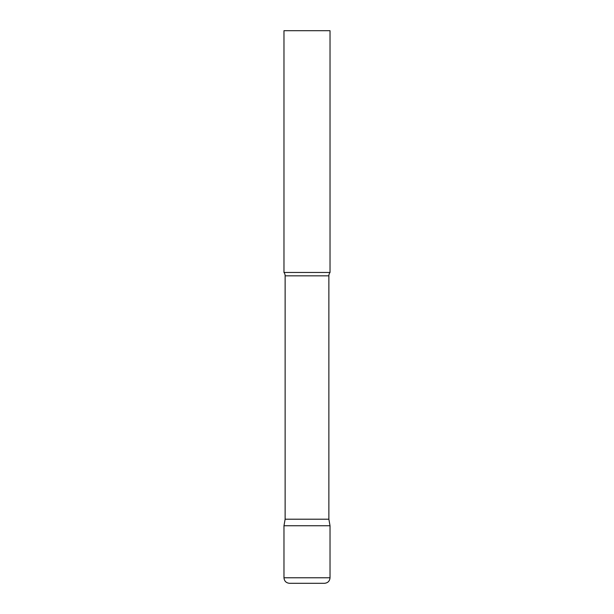 <?xml version="1.0" encoding="UTF-8"?>
<svg xmlns="http://www.w3.org/2000/svg" width="614" height="614" viewBox="0 0 614 614"><rect width="100%" height="100%" fill="white"/><g stroke="black" fill="none" stroke-linecap="round" stroke-linejoin="round"><path stroke-width="0.92" d="M283.975 577.774L283.975 525.737L285.126 519.206L328.874 519.206L330.025 525.737L283.975 525.737L330.025 525.737L330.025 577.774L283.975 577.774C284.305 581.128 286.147 582.97 289.501 583.3L324.499 583.3C327.853 582.97 329.695 581.128 330.025 577.774M328.874 519.206L328.874 275.839A5.526 5.526 0 0 1 330.025 272.462L330.025 30.7L283.975 30.7L283.975 272.462A5.526 5.526 0 0 1 285.126 275.839L328.874 275.839M285.126 519.206L285.126 275.839M283.975 272.462L330.025 272.462"/></g></svg>
